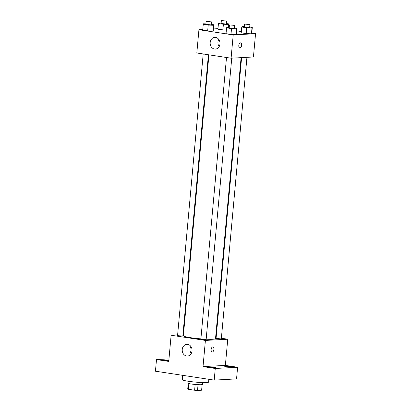 <?xml version="1.0" encoding="UTF-8"?>
<svg xmlns="http://www.w3.org/2000/svg" width="411" height="411" viewBox="0 0 411 411"><rect width="100%" height="100%" fill="white"/><g stroke="black" fill="none" stroke-linecap="round" stroke-linejoin="round"><path stroke-width="0.62" d="M195.148 384.46L194.624 390.245L188.341 389.294A6.972 0.652 5.2 0 1 187.729 388.965L188.238 383.355M202.13 384.619L201.616 390.224L197.521 390.45A6.972 0.652 5.2 0 1 194.624 390.245M198.051 384.67L197.521 390.45M202.68 382.554L202.51 384.439A7.336 0.688 -174.8 0 1 195.143 384.46A7.336 0.688 -174.8 0 1 187.899 383.109L188.068 381.223M188.865 383.545L188.341 389.294M182.71 375.335L182.32 379.672A13.203 1.238 5.2 0 0 191.67 381.711A13.203 1.238 5.2 0 0 206.486 382.538A13.203 1.238 5.2 0 0 208.618 382.066L208.87 379.307M221.375 338.243L227.751 339.214L225.367 365.4L237.609 367.254L236.551 378.896L214.208 380.113L155.445 371.2L156.504 359.558L168.978 358.88M215.631 337.374L216.14 337.452M229.708 366.427A3.298 0.308 -174.8 0 1 231.198 366.823A3.298 0.308 -174.8 0 1 229.466 366.936A3.298 0.308 -174.8 0 1 226.122 366.622A3.298 0.308 -174.8 0 1 224.627 366.222A3.298 0.308 -174.8 0 1 226.358 366.109A3.298 0.308 -174.8 0 1 229.708 366.427M214.516 367.254A3.298 0.308 -174.8 0 1 216.006 367.65A3.298 0.308 -174.8 0 1 214.275 367.768A3.298 0.308 -174.8 0 1 210.925 367.449A3.298 0.308 -174.8 0 1 209.435 367.054A3.298 0.308 -174.8 0 1 211.167 366.941A3.298 0.308 -174.8 0 1 214.516 367.254M225.367 365.4L203.024 366.617L215.266 368.477L214.208 380.113M237.609 367.254L215.266 368.477M227.751 339.214L205.408 340.431L203.024 366.617M205.408 340.431L171.13 335.232L168.746 361.418L156.504 359.558M192.04 350.943A5.867 4.922 86.9 0 1 187.462 356.06A5.867 4.922 86.9 0 1 182.227 350.465A5.867 4.922 86.9 0 1 186.825 344.336A5.867 4.922 86.9 0 1 192.04 350.943M168.813 360.719A3.298 0.308 -174.8 0 1 164.405 360.39A3.298 0.308 -174.8 0 1 162.915 359.995A3.298 0.308 -174.8 0 1 164.647 359.882A3.298 0.308 -174.8 0 1 167.996 360.195A3.298 0.308 -174.8 0 1 168.844 360.349M206.168 339.209A16.142 1.51 5.2 0 0 212.908 339.265A16.142 1.51 5.2 0 0 215.513 338.685L241.087 57.653M208.932 54.833L183.368 335.756A16.142 1.51 5.2 0 0 200.897 338.864M171.13 335.232L177.629 334.878M182.957 334.585L183.476 334.559M203.193 53.964L177.557 335.628L182.818 336.106L208.423 54.755M241.606 57.622L216.063 338.335L220.897 338.911L221.324 338.813L246.939 57.329M231.747 58.162L206.127 339.645L203.476 339.65L200.866 339.167L226.502 57.499M212.759 346.905A2.569 1.377 -81.4 0 1 212.913 346.915A2.569 1.377 -81.4 0 1 213.89 349.658A2.569 1.377 -81.4 0 1 212.143 351.991A2.569 1.377 -81.4 0 1 211.146 349.386A2.569 1.377 -81.4 0 1 212.759 346.905M212.913 346.915A2.569 1.377 -81.4 0 1 213.884 349.658A2.569 1.377 -81.4 0 1 212.143 351.991M191.228 353.573A5.867 4.922 86.9 0 1 190.838 346.401M251.779 33.127L255.555 33.697L253.438 56.975L231.095 58.198L196.818 52.993L198.934 29.72L202.782 29.51M236.864 30.861L241.344 31.544M213.258 30.578L212.939 31.108L207.673 30.882L202.726 30.131L207.673 30.882L212.939 31.108L213.258 30.578L213.792 24.758L213.468 25.287L208.202 25.066L203.255 24.316L203.573 23.787L205.932 23.884M251.763 33.286L251.445 33.815L246.174 33.589L241.226 32.839L246.174 33.589L251.445 33.815L251.763 33.286L252.292 27.465L251.974 27.994L246.708 27.768L241.76 27.018L242.079 26.494L244.432 26.592M213.412 28.929L217.979 28.678M255.555 33.697L233.212 34.92L198.934 29.72M226.353 30.198L217.917 29.304L226.353 30.198M236.566 34.113L236.248 34.642L230.982 34.421L226.035 33.671L230.982 34.421L236.248 34.642L236.566 34.113L237.101 28.297L236.777 28.821L231.511 28.6L226.564 27.85L226.882 27.321L229.24 27.424M233.212 34.92L231.095 58.198M219.977 43.972A5.867 4.922 86.9 0 1 215.4 49.089A5.867 4.922 86.9 0 1 210.165 43.499A5.867 4.922 86.9 0 1 214.758 37.37A5.867 4.922 86.9 0 1 219.977 43.972M240.43 42.847A2.569 1.377 -81.4 0 1 240.584 42.857A2.569 1.377 -81.4 0 1 241.56 45.6A2.569 1.377 -81.4 0 1 239.813 47.933A2.569 1.377 -81.4 0 1 238.817 45.328A2.569 1.377 -81.4 0 1 240.43 42.847M240.584 42.857A2.569 1.377 -81.4 0 1 241.56 45.6A2.569 1.377 -81.4 0 1 239.813 47.933M219.166 46.602A5.867 4.922 86.9 0 1 218.77 39.43M234.501 27.902L237.101 28.297M229.466 24.922L229.199 27.835L234.034 28.405L234.46 28.313L234.727 25.405L229.466 24.922L234.727 25.405M236.777 28.821L236.248 34.642M231.511 28.6L230.982 34.421M226.564 27.85L226.035 33.671M211.192 24.362L213.792 24.758M206.158 21.387L205.89 24.295L210.725 24.871L211.151 24.773L211.418 21.865L206.158 21.387L211.418 21.865M213.468 25.287L212.939 31.108M208.202 25.066L207.673 30.882M203.255 24.316L202.726 30.131M249.693 27.069L252.292 27.465M244.658 24.095L244.396 27.003L249.23 27.578L249.657 27.48L249.919 24.573L244.658 24.095L249.919 24.573M251.974 27.994L251.445 33.815M246.708 27.768L246.174 33.589M241.76 27.018L241.226 32.839M226.384 23.535L228.984 23.93L228.665 24.455L223.399 24.234L218.452 23.484L218.77 22.954L221.123 23.057M221.349 20.555L221.087 23.468L225.922 24.038L226.348 23.946L226.61 21.038L221.349 20.555L226.61 21.038M228.984 23.93L228.665 27.398M228.665 24.455L228.398 27.388M223.399 24.234L222.865 30.054M218.452 23.484L217.917 29.304"/></g></svg>
